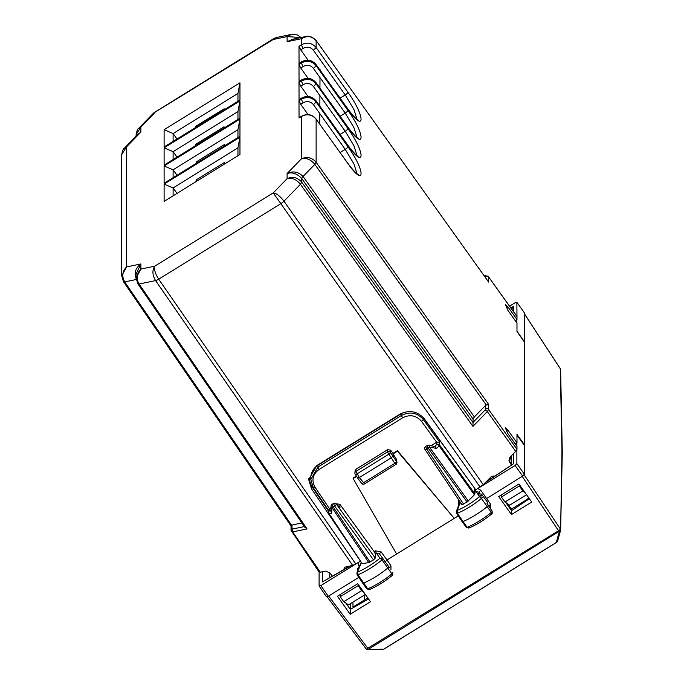 <?xml version="1.0" encoding="UTF-8"?>
<svg xmlns="http://www.w3.org/2000/svg" width="684" height="684" viewBox="0 0 684 684"><rect width="100%" height="100%" fill="white"/><g stroke="black" fill="none" stroke-linecap="round" stroke-linejoin="round"><path stroke-width="1.03" d="M332.193 576.099L330.013 573.004L325.618 571.072L320.292 572.183L319 571.704M138.595 128.464L140.878 127.01L140.878 132.123L137.792 134.406L124.283 148.283C123.436 148.385 122.581 150.463 121.718 154.516L126.489 146.906L126.489 266.957L121.718 275.909L123.496 281.731L291.042 526.005M301.901 522.978L292 525.047L291.384 526.321M511.128 464.581L508.913 460.264L510.349 456.852L515.676 451.38L487.316 411.58A2.12 1.129 -135.8 0 0 484.913 410.195L473.063 422.37L473.063 419.018L301.747 178.558L303.046 176.472C298.327 171.693 293.017 170.709 287.109 173.531C292.282 171.898 297.155 173.574 301.747 178.558L301.747 182.175C297.608 177.447 292.726 176.267 287.109 178.652L273.232 192.914L154.755 266.17C152.087 270.308 152.361 275.113 155.567 280.585L139.091 284.031C136.065 278.516 136.655 273.532 140.878 269.068L136.099 278.02L136.099 274.156L140.878 263.947L140.878 269.068L154.755 266.17C153.968 269.47 155.277 273.805 158.697 279.183L355.817 564.009L352.688 565.42L344.437 567.275L343.864 569.473M365.324 594.439L348.481 604.853L343.761 601.698L340.213 596.73L340.213 594.516M363.7 592.147L361.597 590.66L358.142 585.641L358.142 584.298M347.737 566.455L347.968 567.139M360.186 560.718L311.511 488.804L308.715 479.715L316.829 465.539L399.661 414.324C409.246 409.554 417.514 411.101 424.448 418.976L475.782 489.838L483.28 484.674L491.693 476.218L494.703 476.09M355.817 564.009L360.186 561.316M124.283 148.283L126.489 146.906L140.878 132.123L136.98 135.235M308.082 114.613L300.738 104.276L298.985 100.728L299.053 117.759M308.082 96.478L300.738 86.141L298.985 82.593L299.053 99.633M308.082 78.344L300.738 68.007L298.985 64.458L299.053 81.499M308.082 60.209L300.738 49.872L298.985 46.324L299.053 63.364M239.964 82.807L239.964 100.078L164.109 146.975L164.109 129.703L239.964 82.807L237.955 93.451L173.103 133.551L173.103 141.417M239.964 119.067L239.964 136.347L164.109 183.244L164.109 165.973L239.964 119.067L237.955 129.721L173.103 169.812L173.103 177.678M239.964 100.933L239.964 118.212L164.109 165.109L164.109 147.838L239.964 100.933L237.955 111.586L173.103 151.677L173.103 159.543M239.964 137.202L239.964 154.473L164.109 201.378L164.109 184.099L239.964 137.202L237.955 147.847L173.103 187.946L173.103 195.812M136.501 279.448C133.782 273.429 135.244 268.265 140.878 263.947L126.489 266.957C122.274 271.42 121.684 276.404 124.71 281.911L291.581 525.201M291.384 34.405L287.109 36.585L273.232 39.484L153.421 113.219L138.664 128.387C137.817 128.489 136.962 130.567 136.099 134.62L140.878 127.01L154.755 112.74L154.473 112.381L153.387 113.253M304.662 526.834L307.065 528.92L292.684 531.921L320.292 572.183M340.213 596.73L358.142 585.641M361.597 590.66L343.761 601.698M308.775 478.338L311.511 485.999L328.388 510.948M176.694 138.527L173.103 133.551L164.109 129.703M237.955 93.451L237.955 101.317M176.694 174.788L173.103 169.812L164.109 165.973M237.955 129.721L237.955 137.587M176.694 156.653L173.103 151.677L164.109 147.838M237.955 111.586L237.955 119.452M176.694 192.922L173.103 187.946L164.109 184.099M237.955 147.847L237.955 155.721M352.688 565.42L155.567 280.585A5.301 1.471 145.3 0 0 158.697 279.183L280.842 203.661L273.232 192.914C276.516 193.375 280.098 196.137 283.98 201.19L300.447 184.261C296.394 179.388 291.948 177.515 287.109 178.652L287.109 173.531L301.49 158.748L301.49 116.417C307.176 113.595 312.058 114.51 316.128 119.17L316.128 162.279C311.989 157.542 307.107 156.371 301.49 158.748C306.329 157.619 310.775 159.483 314.828 164.365L316.128 162.279L488.615 404.372L488.615 409.494L516.976 449.294L516.976 446.421L507.904 433.622L505.288 427.731L507.904 430.193L506.357 431.142M136.099 278.02L137.877 283.851A5.301 1.505 145.6 0 1 137.877 283.843L304.91 527.373M291.239 34.439L276.276 37.56L273.232 39.484L274.019 38.458L154.473 112.381M295.36 38.689L287.109 41.707L287.109 36.585L300.857 37.543M305.765 36.517L301.49 38.706L287.109 41.707L292.632 39.262M303.226 48.333A3.181 0.598 -121.7 0 1 301.49 44.768L301.49 38.706C307.107 35.423 311.989 36.098 316.128 40.724L316.128 47.564L313.469 50.3C310.622 47.016 307.202 46.358 303.226 48.333L300.738 49.872M489.59 478.184L490.813 478.689M515.676 451.38L516.976 449.294M509.768 457.579L511.128 459.562M526.586 494.737L509.7 505.177L504.972 502.013L501.432 497.046L501.432 494.883M515.189 320.599L516.976 319.488L516.976 316.615L488.615 276.943L488.615 282.056L316.042 40.416M509.614 306.133L515.103 302.738L516.873 302.362L516.976 316.615M516.976 319.488L507.904 306.885L505.288 304.423L507.904 310.314L516.976 323.122L516.976 331.552L524.5 342.18L524.5 444.831L516.976 434.366L516.976 442.796L507.904 430.193M473.063 419.018L474.363 416.932L485.691 405.287L488.615 404.372M473.063 422.37L472.935 426.363L487.316 411.58L488.615 409.494A2.12 1.992 -0 0 0 485.691 408.938L485.691 405.287M501.432 497.046L519.361 485.965L519.361 484.529M525.038 492.548L522.815 490.984L519.361 485.965M357.065 155.704L353.953 145.812L345.223 131.234L340.102 134.397M357.065 173.83L353.953 163.946L345.223 149.36L340.102 152.532M516.976 442.796L515.189 443.899M357.065 119.435L353.953 109.551L345.223 94.965L340.102 98.128M357.065 137.57L353.953 127.677L345.223 113.099L340.102 116.263M522.815 490.984L504.972 502.013M560.196 368.582A2.12 0.564 146.8 0 1 560.281 368.65A2.12 0.564 146.8 0 1 560.307 368.762L561.966 451.337L560.606 530.22L558.837 530.545A2.12 0.667 -33.8 0 0 560.307 528.912L524.141 474.807M524.26 312.682L516.839 302.243L524.406 312.879L524.406 341.701L516.873 331.065M516.873 319.556L516.873 322.976M513.513 311.596L513.513 306.406L511.717 309.082M460.016 501.842L456.331 511.393L456.544 513.325A1.941 0.556 -35 0 0 457.391 513.265L463.025 521.507A31.815 9.089 -35 0 0 487.222 506.596A2.12 0.607 -35 0 0 488.162 505.228L492.155 511.162A1.992 0.573 -35 0 1 491.274 512.444L481.451 498.439A1.941 0.556 -35 0 0 482.314 497.191L479.407 496.738L481.451 498.439A31.626 9.037 -35 0 1 457.391 513.265L457.16 510.444L456.305 511.461M456.544 513.325L462.102 521.576A2.12 0.607 -35 0 0 462.102 521.584A2.12 0.607 -35 0 0 463.025 521.507L467.172 527.296A31.678 9.054 -35 0 0 491.274 512.444L491.548 513.983L492.181 513.47L492.172 511.179L488.863 506.143L492.172 511.179M460.298 502.261L457.16 510.444A29.506 8.43 -35 0 0 479.407 496.738L478.107 494.754L481.168 495.447A3.659 1.043 145 0 0 481.621 494.207L487.478 502.253A3.848 1.094 -35 0 1 487.034 503.501M491.762 513.932C484.118 520.139 476.466 524.85 468.805 528.065L466.308 527.364A1.992 0.573 -35 0 0 467.172 527.296L469.207 527.757M476.739 489.248L474.328 490.796L474.328 487.837L423.319 417.685A15.903 14.945 0 0 0 422.823 417.043M317.957 465.248L317.957 467.069L401.44 415.453L402.594 417.83L319.12 469.446L317.957 467.069L310.801 479.578L310.801 477.731A15.903 14.945 0 0 1 317.957 465.248L401.44 413.632A15.903 14.945 0 0 1 403.757 412.443M397.438 450.645L393.009 453.381L393.009 453.928L397.438 451.184L397.438 450.645L454.227 518.378L458.263 515.881M397.438 451.184L454.227 518.378L396.609 554.006L353.149 478.569L356.586 476.449M364.504 483.768L359.348 477.543L391.239 457.827L393.009 456.006L393.009 453.928L396.634 459.494L396.634 461.606L390.359 452.466L390.59 450.166L393.009 453.381M395.985 464.308L394.822 463.367A2.12 0.616 147.1 0 0 396.634 461.606A2.12 1.992 0 0 1 396.942 462.641L396.634 459.494M361.605 483.263A2.12 0.59 143 0 0 361.648 483.383A2.12 0.59 143 0 0 363.341 482.836L394.822 463.367L387.46 451.919L355.842 471.473L356.048 469.207L387.691 449.644L390.59 450.166M364.461 483.904A2.12 2.12 0 0 1 361.648 483.383L357.621 478.048L359.348 477.543L355.842 471.473A2.12 2.026 -174.8 0 0 355.193 474.209A2.12 0.581 147.2 0 0 355.218 474.32A2.12 0.581 147.2 0 0 356.98 473.875L388.606 454.321A2.12 0.556 143.2 0 0 390.359 452.466A2.12 2.018 -174.3 0 0 387.46 451.919L387.691 449.644M401.44 413.632L401.44 415.453C409.904 411.246 417.189 412.606 423.319 419.548L423.319 417.685M402.594 417.83C409.93 414.179 416.248 415.368 421.558 421.387L423.319 419.548L439.607 442.035L436.691 442.215L430.971 445.754M461.897 504.655L467.104 502.022L428.193 448.097A2.12 0.564 144.2 0 0 429.441 447.097A2.12 1.18 -79.5 0 0 428.603 445.318A2.12 2.12 0 0 0 427.098 445.6L425.636 446.498L426.731 449.003L428.193 448.097C427.098 446.421 426.893 445.686 427.577 445.882M467.104 502.022L474.405 494.814L439.077 445.857A2.12 1.129 -135.8 0 0 436.691 444.497A2.12 1.992 0 0 1 439.607 445.036L439.607 442.035M428.603 445.318L435.024 446.507L436.58 448.422L439.077 445.857A2.12 0.564 -35.8 0 0 439.607 445.036L474.927 493.985L474.405 494.814M326.465 596.79L328.645 596.029L367.804 648.278L558.837 530.545M558.828 530.553L559.409 531.194L368.3 649.355A2.12 1.248 88.2 0 1 367.564 649.8L367.564 649.8A2.12 1.248 88.2 0 1 367.376 649.783M367.804 648.278L367.718 648.706M367.718 648.714A2.12 0.65 143.1 0 1 366.273 649.039A2.12 2.12 0 0 0 367.342 649.791L367.718 648.714L368.3 649.355L382.604 649.15M560.589 530.271L560.581 530.28A2.12 1.71 -164.6 0 1 559.409 531.194L556.383 542.173L557.657 540.907L560.589 530.271M524.406 313.759L560.281 368.65A2.12 2.12 0 0 1 560.624 369.728L562.282 452.389L560.624 530.057L557.657 540.907M558.358 530.459L522.191 476.355L524.406 474.26L524.406 445.438L516.873 434.964M481.074 486.529L515.103 465.488L516.873 463.666L524.406 474.26M516.873 442.856L516.873 446.284M516.873 449.739L516.873 463.666M511.452 514.556L531.759 502.056L518.976 483.981L498.704 496.575L511.452 514.556L511.504 509.084L507.622 503.792M529.399 498.713L511.504 510.674L505.852 502.603M500.739 495.31L501.432 496.285M488.556 479.253L489.385 479.646M485.178 482.724L513.513 463.778L485.922 481.955M478.107 494.754A1.539 0.445 -35 0 0 478.749 493.797A1.539 0.445 -35 0 0 477.646 494.053L478.39 493.574M474.927 493.985L474.927 492.249L476.021 491.574L479.039 492.198L480.766 490.248L477.8 488.547M474.328 490.796L474.927 492.249M522.191 476.355L485.358 499.346M477.646 494.053L475.431 490.112M385.263 561.889L386.99 559.948L396.609 554.006M328.645 596.029L358.809 577.373M350.225 614.3L370.48 601.723L357.741 583.726L337.417 596.243L350.225 614.3L350.285 609.35L345.959 603.168M480.766 490.248L490.59 504.194L488.863 506.143L487.059 503.467M328.713 510.606L329.337 508.588L330.996 507.571M336.502 504.159L337.041 503.834L337.041 504.681M329.337 508.588L329.337 510.871A2.12 1.693 78.2 0 0 329.226 513.778L362.212 563.676L368.779 562.599L373.507 559.897L375.277 558.076L375.277 553.86L374.088 551.501L339.957 504.382L337.041 503.834M353.149 478.569L353.149 478.022L356.338 476.055M356.048 469.207L355.099 470.703L354.893 472.986A2.12 2.12 0 0 0 355.218 474.32L357.604 478.022M458.81 504.912L458.297 504.142L460.041 503.954M374.088 551.501L375.2 550.817L376.354 553.194L379.389 553.818L382.878 558.614A1.941 0.556 145 0 1 382.04 559.863L379.979 558.17L382.878 558.614L388.734 566.66A2.12 0.607 145 0 1 387.811 568.019A31.815 9.089 145 0 1 363.606 583.033A2.12 0.607 145 0 1 362.674 583.11A2.12 0.607 145 0 1 362.665 583.101L357.116 574.851A1.941 0.556 145 0 1 357.108 574.851L356.886 572.953L359.032 568.378A1.539 0.445 145 0 1 358.39 568.216A1.539 0.445 145 0 1 359.485 567.113L359.014 567.352M375.277 553.86L376.354 553.194L379.979 558.17A29.506 8.43 145 0 1 357.732 571.969L357.971 574.791A1.941 0.556 145 0 1 357.116 574.851M359.032 568.378L356.886 572.953M369.77 589.283L367.761 588.813A31.678 9.054 145 0 0 391.864 573.859L392.12 575.415L392.744 574.902L392.727 572.594A1.992 0.573 145 0 1 391.864 573.859L382.04 559.863A31.626 9.037 145 0 1 357.971 574.791L367.761 588.813A1.992 0.573 145 0 1 366.88 588.89L362.674 583.11M310.801 479.578L313.298 487.709L310.801 479.578M370.035 562.043L333.134 506.87C332.039 505.202 331.834 504.467 332.518 504.664M373.507 559.897L334.596 505.972L333.501 503.475L332.039 504.373A2.12 2.12 0 0 0 331.03 506.126A2.12 1.582 1.5 0 0 331.877 507.425L331.723 513.256L329.226 513.778A2.12 0.581 -33.8 0 1 328.748 513.71A2.12 0.581 -33.8 0 1 328.713 513.599A2.12 1.992 180 0 1 328.388 512.53A2.12 2.12 0 0 0 328.748 513.71L362.238 563.787M333.484 503.484A2.12 2.12 0 0 1 336.101 503.766A2.12 1.59 134.4 0 1 336.366 504.151L339.444 507.041M330.919 510.538L329.337 510.871A2.12 1.992 180 0 0 328.388 512.53L328.388 509.922M331.03 506.126L330.894 511.461L331.723 513.256M327.132 596.816L366.273 649.039A2.12 0.65 143.1 0 1 366.231 648.911M354.893 564.548L320.864 585.581L319.095 585.957L326.456 596.781M319.095 572.021L319.095 585.957M350.285 603.741L350.285 609.35L368.539 598.987M322.455 571.739L322.455 581.913L350.011 565.976M359.237 561.906L360.494 561.179M359.485 567.113L361.118 562.616L358.869 567.472M361.357 562.47L360.767 561.581M360.391 565.557L358.638 565.754L359.194 566.583M386.99 559.948L390.94 565.813L389.213 567.771M375.2 550.817L381.108 551.86L379.389 553.818M511.504 509.084L527.065 499.465L528.835 497.644M367.795 597.936L354.663 606.058L352.927 606.554M353.029 606.631L352.893 602.134M319.761 124.137L319.813 113.621M319.856 106.123L319.907 95.615M319.941 88.116L319.992 77.6M320.026 70.101L320.035 69.4M195.778 127.395L195.778 126.318L224.13 108.79L224.121 109.876M196.18 163.416L196.188 161.971L224.532 144.444L224.523 145.889M195.684 145.589L195.692 144.324L224.036 126.797L224.036 128.062M196.094 181.602L196.103 179.977L224.446 162.45L224.438 164.075M195.692 144.324L196.308 145.205M196.188 161.971L196.889 162.972M196.103 179.977L196.889 181.106M195.778 126.318L196.308 127.07M136.202 279.517L124.71 281.911A5.301 1.505 145.6 0 1 123.496 281.731M291.042 525.876L291.042 530.365A2.12 1.992 -0 0 1 292 528.698L292 525.047M291.384 531.442L292.684 531.921L292.778 528.989L292 528.698M137.877 283.851A5.301 1.505 145.6 0 0 139.091 284.031L307.065 528.92M348.207 567.002L348.207 566.352M298.985 99.838L301.49 98.282L301.49 99.171L298.985 100.728M298.985 81.704L301.49 80.148L301.49 81.037L298.985 82.593M298.985 63.569L301.49 62.022L301.49 62.902L298.985 64.458M299.062 63.364L301.567 61.808A3.181 0.598 -121.7 0 0 301.49 62.022C307.176 59.2 312.058 60.115 316.128 64.775L347.882 109.098C365.444 134.132 365.444 116.417 347.882 92.229L316.128 47.564C312.058 42.887 307.176 41.955 301.49 44.768L298.985 46.324M299.062 117.759L301.567 116.212A3.181 0.598 -121.7 0 0 301.49 116.417L298.985 117.973M304.363 526.569L292.778 528.989M311.511 488.804L311.511 485.999M483.28 484.674L283.98 201.19A5.301 1.471 144.9 0 1 280.842 203.661L480.151 487.145M474.363 416.932L303.046 176.472L314.828 164.365L486.187 404.877M301.567 61.808C307.159 58.995 311.989 59.918 316.076 64.587L316.128 65.698L347.882 110.363A3.181 0.881 144.6 0 1 345.223 113.099L313.469 68.434C310.622 65.151 307.202 64.493 303.226 66.468L300.738 68.007M303.226 66.468A3.181 0.598 -121.7 0 1 301.49 62.902C307.176 60.081 312.058 61.013 316.128 65.698L313.469 68.434M300.738 86.141L303.226 84.602A3.181 0.598 -121.7 0 1 301.49 81.037C307.176 78.215 312.058 79.147 316.128 83.833L316.128 82.901C312.058 78.25 307.176 77.326 301.49 80.148A3.181 0.598 -121.7 0 1 301.567 79.942L299.062 81.49M300.738 104.276L303.226 102.737A3.181 0.598 -121.7 0 1 301.49 99.171C307.176 96.35 312.058 97.282 316.128 101.967L316.128 101.035C312.058 96.376 307.176 95.461 301.49 98.282A3.181 0.598 -121.7 0 1 301.567 98.077L299.062 99.625M473.106 422.686L301.747 182.175L300.447 184.261L472.935 426.363M313.469 104.695L345.223 149.36A3.181 0.881 144.6 0 0 347.882 146.632L316.128 101.967L313.469 104.695C310.622 101.412 307.202 100.762 303.226 102.737M347.882 163.493L316.128 119.17L347.823 163.305A3.181 0.932 144.4 0 1 347.882 163.493C365.444 188.536 365.444 170.82 347.882 146.632M305.68 36.534C305.098 36.979 309.604 33.978 316.042 40.424L488.615 282.056M301.567 79.942C307.159 77.13 311.989 78.053 316.076 82.713L347.882 127.233C365.444 152.267 365.444 134.551 347.882 110.363M313.469 86.569L316.128 83.833L347.882 128.498A3.181 0.881 144.6 0 1 345.223 131.234L313.469 86.569C310.622 83.286 307.202 82.627 303.226 84.602M301.567 98.077C307.159 95.264 311.989 96.188 316.076 100.847L347.882 145.359C365.444 170.401 365.444 152.686 347.882 128.498M347.882 92.229A3.181 0.881 -35.4 0 1 345.223 94.965L313.469 50.3M509.426 462.076L509.426 458.177M506.357 307.843L507.904 306.885M485.691 277.781L485.691 276.387A2.12 1.992 -0 0 1 488.615 276.943L516.882 316.307M485.691 276.387L484.537 276.174M484.913 276.097A2.12 1.693 -101.8 0 1 485.64 275.686L485.64 275.686A2.12 1.693 -101.8 0 1 485.683 275.678M347.882 109.098L347.823 108.91C356.749 120.846 358.767 120.307 358.031 120.025L357.407 120.008M347.882 127.233L347.823 127.044C356.749 138.972 358.767 138.442 358.031 138.159L357.407 138.142M347.882 145.359L347.823 145.17C356.749 157.106 358.767 156.576 358.031 156.294L357.407 156.277M484.913 410.195L485.691 408.938M524.406 313.828L560.307 368.762L560.606 370.044M513.513 306.406L510.88 307.911M421.558 421.387L436.657 442.24M436.58 448.422L429.441 447.097L468.352 501.039M463.632 504.168L426.731 449.003A2.12 0.581 -33.8 0 1 424.995 449.482L461.888 504.647M424.961 449.371A2.12 0.581 -33.8 0 0 424.995 449.482A2.12 2.12 0 0 1 425.653 446.49M434.776 446.464L436.691 444.497L436.691 442.215M556.75 542.181L384.203 648.868M515.103 465.488L522.636 476.081M513.513 463.778L513.513 453.603M479.817 493.275L479.039 492.198L479.74 493.275M390.94 565.813L390.957 569.96M490.462 508.571L490.59 504.194M319.12 469.446C312.648 474.328 311.288 480.262 315.05 487.239L329.372 508.571M386.999 559.948L381.108 551.86M458.511 499.602L458.297 504.142M388.734 566.66L382.878 558.614M313.263 487.598L315.05 487.239M375.277 558.076L336.366 504.151A2.12 0.564 -35.8 0 1 334.596 505.972L333.134 506.87A2.12 0.581 146.2 0 1 331.877 507.425L368.779 562.599M339.957 504.382L339.957 507.673M328.2 596.303L320.864 585.581M329.748 577.493L329.748 572.67M322.455 581.913L350.789 565.813M358.168 562.522L358.638 565.754M364.581 594.909L364.581 599.928M367.496 597.508L367.496 598.124M121.718 154.601L121.718 275.909M291.042 530.365L319.077 572.004M136.099 134.705L136.099 136.142M292.615 39.27L305.62 36.551M301.567 116.212C307.159 113.399 311.989 114.322 316.076 118.982M276.327 37.552L274.027 38.458M291.298 34.422L297.207 34.858L301.028 37.509M488.53 276.635L485.64 275.686L484.375 275.951M316.076 64.587L347.823 108.91M316.076 82.713L347.823 127.044M316.076 100.847L347.823 145.17M347.823 163.305C356.749 175.241 358.767 174.711 358.031 174.429L357.407 174.411M466.308 527.364L462.102 521.584M395.942 464.445L364.452 483.913M395.925 464.453A2.12 2.12 0 0 0 396.942 462.641M367.351 649.791A2.12 2.12 0 0 0 367.564 649.8L383.108 649.304A2.12 2.12 0 0 0 384.151 648.988L556.699 542.301A2.12 2.12 0 0 0 557.631 541.061M511.128 465.103L511.128 456.057M478.227 493.643L481.621 494.207M366.88 588.89L369.386 589.591C377.081 586.325 384.724 581.58 392.334 575.364M328.388 510.187L313.298 487.709M336.101 503.757L339.529 507.126M357.792 571.268C356.962 569.789 357.399 568.464 359.1 567.293"/></g></svg>
